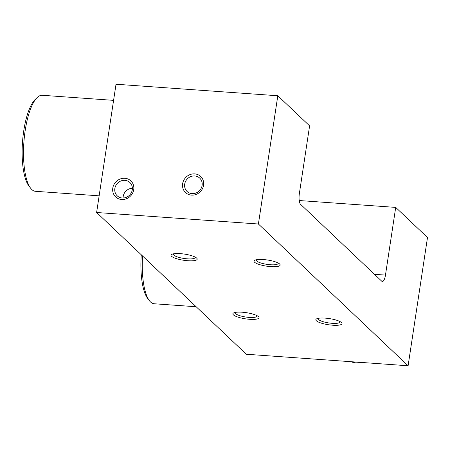 <?xml version="1.0" encoding="UTF-8"?>
<svg xmlns="http://www.w3.org/2000/svg" width="450" height="450" viewBox="0 0 450 450"><rect width="100%" height="100%" fill="white"/><g stroke="black" fill="none" stroke-linecap="round" stroke-linejoin="round"><path stroke-width="0.67" d="M341.471 322.56A13.236 3.105 -171.4 0 0 341.004 322.178A13.236 3.105 -171.4 0 0 329.389 318.594A13.236 3.105 -171.4 0 0 317.233 318.583A13.236 3.105 -171.4 0 0 316.373 320.771A13.236 3.105 -171.4 0 0 332.662 325.209A13.236 3.105 -171.4 0 0 341.471 322.56M318.628 318.257A10.941 2.571 -171.4 0 0 318.302 318.757A10.941 2.571 -171.4 0 0 318.746 319.652A10.941 2.571 -171.4 0 0 330.486 323.162A10.941 2.571 -171.4 0 0 339.93 322.026A10.941 2.571 -171.4 0 0 339.767 321.452M258.502 316.654A13.236 3.105 -171.4 0 0 258.036 316.271A13.236 3.105 -171.4 0 0 246.42 312.688A13.236 3.105 -171.4 0 0 234.264 312.677A13.236 3.105 -171.4 0 0 233.409 314.865A13.236 3.105 -171.4 0 0 249.699 319.303A13.236 3.105 -171.4 0 0 258.502 316.654M235.659 312.351A10.941 2.571 -171.4 0 0 235.333 312.851A10.941 2.571 -171.4 0 0 235.778 313.746A10.941 2.571 -171.4 0 0 247.523 317.256A10.941 2.571 -171.4 0 0 256.961 316.119A10.941 2.571 -171.4 0 0 256.798 315.546M133.729 189.63A11.047 10.176 -46.6 0 0 124.858 178.268A11.047 10.176 -46.6 0 0 112.781 188.139A11.047 10.176 -46.6 0 0 121.646 199.507A11.047 10.176 -46.6 0 0 133.729 189.63M132.272 189.793A9.186 8.466 -46.6 0 0 129.876 182.503A9.186 8.466 -46.6 0 0 120.87 180.99A9.186 8.466 -46.6 0 0 114.846 188.556A9.186 8.466 -46.6 0 0 117.242 195.846A9.186 8.466 -46.6 0 0 126.242 197.359A9.186 8.466 -46.6 0 0 132.272 189.793M132.368 188.241A9.186 8.466 -46.6 0 0 123.204 196.47A9.186 8.466 -46.6 0 0 123.103 198.023M279.613 263.987A13.236 3.105 -171.4 0 0 279.146 263.604A13.236 3.105 -171.4 0 0 267.531 260.016A13.236 3.105 -171.4 0 0 255.375 260.01A13.236 3.105 -171.4 0 0 254.52 262.198A13.236 3.105 -171.4 0 0 270.81 266.636A13.236 3.105 -171.4 0 0 279.613 263.987M256.77 259.678A10.941 2.571 -171.4 0 0 256.444 260.179A10.941 2.571 -171.4 0 0 256.888 261.079A10.941 2.571 -171.4 0 0 268.633 264.589A10.941 2.571 -171.4 0 0 278.072 263.452A10.941 2.571 -171.4 0 0 277.909 262.879M196.65 258.075A13.236 3.105 -171.4 0 0 196.178 257.698A13.236 3.105 -171.4 0 0 184.562 254.109A13.236 3.105 -171.4 0 0 172.406 254.104A13.236 3.105 -171.4 0 0 171.551 256.292A13.236 3.105 -171.4 0 0 187.841 260.73A13.236 3.105 -171.4 0 0 196.65 258.075M173.801 253.772A10.941 2.571 -171.4 0 0 173.475 254.273A10.941 2.571 -171.4 0 0 173.919 255.172A10.941 2.571 -171.4 0 0 185.664 258.683A10.941 2.571 -171.4 0 0 195.109 257.546A10.941 2.571 -171.4 0 0 194.946 256.972M203.574 185.254A11.047 10.176 -46.6 0 0 194.709 173.891A11.047 10.176 -46.6 0 0 182.627 183.763A11.047 10.176 -46.6 0 0 191.498 195.126A11.047 10.176 -46.6 0 0 203.574 185.254M202.118 185.417A9.186 8.466 -46.6 0 0 199.721 178.127A9.186 8.466 -46.6 0 0 190.721 176.614A9.186 8.466 -46.6 0 0 184.691 184.174A9.186 8.466 -46.6 0 0 187.088 191.469A9.186 8.466 -46.6 0 0 196.093 192.977A9.186 8.466 -46.6 0 0 202.118 185.417M408.105 365.766L246.319 354.246L96.621 212.496L116.021 84.234L277.808 95.754L309.6 125.859L299.363 193.562A8.752 2.717 -85.9 0 0 300.566 204.317L381.718 281.171A8.752 2.717 -85.9 0 0 382.371 281.486A8.752 2.717 -85.9 0 0 385.464 275.102L395.707 207.399L427.5 237.504L408.105 365.766L258.407 224.01L277.808 95.754M96.621 212.496L258.407 224.01M299.228 200.531L395.707 207.399M142.571 256.005A48.127 14.951 94.1 0 0 149.473 300.774A48.127 14.951 94.1 0 0 150.581 302.012A48.127 14.951 94.1 0 0 154.159 303.761L196.161 306.748M149.473 300.774L147.763 298.581A45.939 14.271 -85.9 0 1 141.255 254.756M113.58 100.361L42.227 95.276A48.127 14.951 94.1 0 0 37.164 97.571A48.127 14.951 94.1 0 0 23.895 142.222A48.127 14.951 94.1 0 0 30.707 188.308A48.127 14.951 94.1 0 0 31.815 189.546A48.127 14.951 94.1 0 0 35.392 191.295L99.141 195.834M30.707 188.308L29.003 186.114A45.939 14.271 -85.9 0 1 22.5 142.127A45.939 14.271 -85.9 0 1 35.168 99.501L37.164 97.571M362.121 362.492A21.656 19.946 133.4 0 1 350.82 361.688M374.49 274.32L385.464 275.102"/></g></svg>
